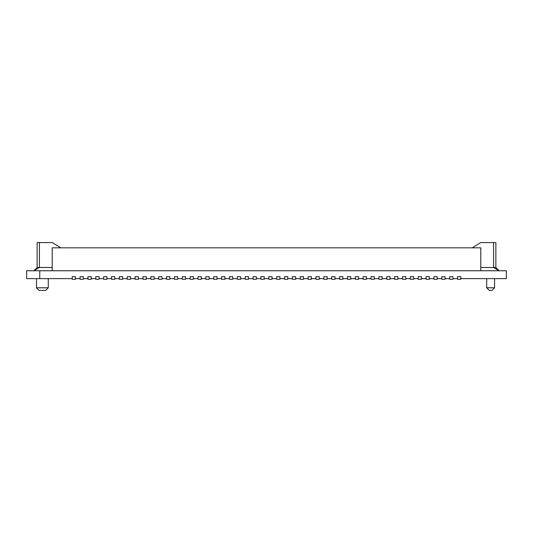 <?xml version="1.0" encoding="UTF-8"?>
<svg xmlns="http://www.w3.org/2000/svg" width="533" height="533" viewBox="0 0 533 533"><rect width="100%" height="100%" fill="white"/><g stroke="black" fill="none" stroke-linecap="round" stroke-linejoin="round"><path stroke-width="0.8" d="M378.89 279.279L378.89 276.66L382.168 276.66L382.168 279.279L378.89 279.279M491.932 290.418L489.314 290.418L486.689 287.8L494.557 287.8L491.932 290.418M494.557 278.626L494.557 287.8M486.689 278.626L486.689 287.8M402.482 279.279L402.482 276.66L405.76 276.66L405.76 279.279L402.482 279.279M418.205 279.279L421.483 279.279L421.483 276.66L418.205 276.66L418.205 279.279M457.527 279.279L457.527 276.66L460.805 276.66L460.805 279.279L457.527 279.279M386.751 276.66L390.029 276.66L390.029 279.279L386.751 279.279L386.751 276.66M441.797 279.279L441.797 276.66L445.075 276.66L445.075 279.279L441.797 279.279M449.665 279.279L449.665 276.66L452.943 276.66L452.943 279.279L449.665 279.279M495.863 242.582L493.578 242.582L495.863 242.582L495.863 267.486L499.141 270.757L493.578 267.486L480.793 267.486M342.846 279.279L342.846 276.66L339.568 276.66L339.568 279.279L342.846 279.279M213.746 279.279L217.024 279.279L217.024 276.66L213.746 276.66L213.746 279.279M224.886 276.66L221.608 276.66L221.608 279.279L224.886 279.279L224.886 276.66M433.935 276.66L437.213 276.66L437.213 279.279L433.935 279.279L433.935 276.66M355.298 279.279L355.298 276.66L358.576 276.66L358.576 279.279L355.298 279.279M347.436 279.279L350.707 279.279L350.707 276.66L347.436 276.66L347.436 279.279M374.299 276.66L374.299 279.279L371.028 279.279L371.028 276.66L374.299 276.66M198.016 276.66L198.016 279.279L201.294 279.279L201.294 276.66L198.016 276.66M394.62 279.279L397.891 279.279L397.891 276.66L394.62 276.66L394.62 279.279M429.351 276.66L429.351 279.279L426.074 279.279L426.074 276.66L429.351 276.66M410.343 279.279L410.343 276.66L413.621 276.66L413.621 279.279L410.343 279.279M495.863 267.486L493.578 267.486L493.578 242.582L480.646 242.582L472.265 247.818M205.885 279.279L209.156 279.279L209.156 276.66L205.885 276.66L205.885 279.279M366.438 276.66L366.438 279.279L363.16 279.279L363.16 276.66L366.438 276.66M193.432 276.66L190.154 276.66L190.154 279.279L193.432 279.279L193.432 276.66M52.207 270.757L52.207 247.825L480.793 247.825L480.793 270.757M460.805 278.626L506.35 278.626L506.35 270.757L39.755 270.757L39.755 278.626L26.65 278.626L26.65 270.757L39.755 270.757M232.748 279.279L232.748 276.66L229.476 276.66L229.476 279.279L232.748 279.279M237.338 276.66L237.338 279.279L240.616 279.279L240.616 276.66L237.338 276.66M256.34 279.279L256.34 276.66L253.068 276.66L253.068 279.279L256.34 279.279M264.208 279.279L264.208 276.66L260.93 276.66L260.93 279.279L264.208 279.279M287.8 279.279L287.8 276.66L284.522 276.66L284.522 279.279L287.8 279.279M303.524 276.66L300.252 276.66L300.252 279.279L303.524 279.279L303.524 276.66M295.662 276.66L292.384 276.66L292.384 279.279L295.662 279.279L295.662 276.66M190.154 278.626L185.564 278.626M198.016 278.626L193.432 278.626M205.885 278.626L201.294 278.626M213.746 278.626L209.156 278.626M221.608 278.626L217.024 278.626M229.476 278.626L224.886 278.626M237.338 278.626L232.748 278.626M245.2 278.626L240.616 278.626M253.068 278.626L248.478 278.626M260.93 278.626L256.34 278.626M268.792 278.626L264.208 278.626M276.66 278.626L272.07 278.626M284.522 278.626L279.932 278.626M292.384 278.626L287.8 278.626M300.252 278.626L295.662 278.626M308.114 278.626L303.524 278.626M315.976 278.626L311.392 278.626M323.844 278.626L319.254 278.626M331.706 278.626L327.115 278.626M339.568 278.626L334.984 278.626M347.436 278.626L342.846 278.626M355.298 278.626L350.707 278.626M363.16 278.626L358.576 278.626M371.028 278.626L366.438 278.626M378.89 278.626L374.299 278.626M386.751 278.626L382.168 278.626M394.62 278.626L390.029 278.626M402.482 278.626L397.891 278.626M410.343 278.626L405.76 278.626M418.205 278.626L413.621 278.626M426.074 278.626L421.483 278.626M433.935 278.626L429.351 278.626M441.797 278.626L437.213 278.626M449.665 278.626L445.075 278.626M457.527 278.626L452.943 278.626M72.195 278.626L39.755 278.626M80.057 278.626L75.473 278.626M87.925 278.626L83.335 278.626M95.787 278.626L91.203 278.626M103.649 278.626L99.065 278.626M111.517 278.626L106.926 278.626M119.379 278.626L114.795 278.626M127.24 278.626L122.657 278.626M135.109 278.626L130.518 278.626M142.971 278.626L138.38 278.626M150.832 278.626L146.249 278.626M158.701 278.626L154.11 278.626M166.562 278.626L161.972 278.626M174.424 278.626L169.84 278.626M182.293 278.626L177.702 278.626M52.207 267.486L37.137 267.486L33.859 270.757L39.422 267.486L39.422 242.582L37.137 242.582L52.354 242.582L60.735 247.818M37.137 242.582L37.137 267.486M72.195 279.279L72.195 276.66L75.473 276.66L75.473 279.279L72.195 279.279M182.293 279.279L182.293 276.66L185.564 276.66L185.564 279.279L182.293 279.279M174.424 279.279L174.424 276.66L177.702 276.66L177.702 279.279L174.424 279.279M166.562 279.279L166.562 276.66L169.84 276.66L169.84 279.279L166.562 279.279M158.701 279.279L158.701 276.66L161.972 276.66L161.972 279.279L158.701 279.279M150.832 279.279L150.832 276.66L154.11 276.66L154.11 279.279L150.832 279.279M142.971 279.279L142.971 276.66L146.249 276.66L146.249 279.279L142.971 279.279M135.109 279.279L135.109 276.66L138.38 276.66L138.38 279.279L135.109 279.279M127.24 279.279L127.24 276.66L130.518 276.66L130.518 279.279L127.24 279.279M119.379 279.279L119.379 276.66L122.657 276.66L122.657 279.279L119.379 279.279M111.517 279.279L111.517 276.66L114.795 276.66L114.795 279.279L111.517 279.279M103.649 279.279L103.649 276.66L106.926 276.66L106.926 279.279L103.649 279.279M95.787 279.279L95.787 276.66L99.065 276.66L99.065 279.279L95.787 279.279M87.925 279.279L87.925 276.66L91.203 276.66L91.203 279.279L87.925 279.279M80.057 279.279L80.057 276.66L83.335 276.66L83.335 279.279L80.057 279.279M36.477 278.626L36.477 287.8L48.276 287.8L48.276 278.626M48.276 287.8L45.651 290.418L39.102 290.418L36.477 287.8M315.976 276.66L315.976 279.279L319.254 279.279L319.254 276.66L315.976 276.66M334.984 279.279L331.706 279.279L331.706 276.66L334.984 276.66L334.984 279.279M323.844 279.279L327.115 279.279L327.115 276.66L323.844 276.66L323.844 279.279M308.114 276.66L308.114 279.279L311.392 279.279L311.392 276.66L308.114 276.66M279.932 276.66L276.66 276.66L276.66 279.279L279.932 279.279L279.932 276.66M248.478 276.66L245.2 276.66L245.2 279.279L248.478 279.279L248.478 276.66M272.07 276.66L268.792 276.66L268.792 279.279L272.07 279.279L272.07 276.66"/></g></svg>
